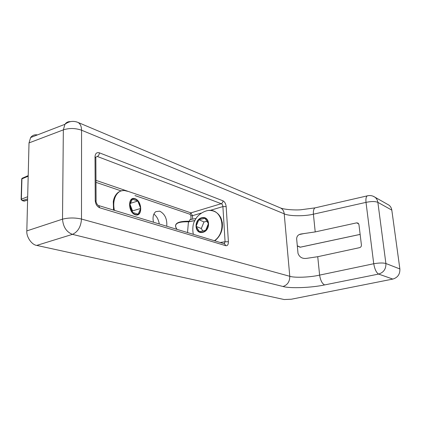 <?xml version="1.0" encoding="UTF-8"?>
<svg xmlns="http://www.w3.org/2000/svg" width="421" height="421" viewBox="0 0 421 421"><rect width="100%" height="100%" fill="white"/><g stroke="black" fill="none" stroke-linecap="round" stroke-linejoin="round"><path stroke-width="0.63" d="M387.367 204.232L388.962 205.138C390.546 206.369 391.493 208.027 391.814 210.116L399.871 268.956C400.082 274.213 397.734 277.586 392.84 279.076L291.39 299.215L284.154 299.531L36.732 245.411C31.733 244.848 26.244 236.876 26.823 230.908L62.513 219.162L63.339 129.873L29.017 142.914L26.823 230.908M29.017 142.914L30.649 137.525C32.417 135.288 34.669 134.42 37.401 134.92M153.902 214.089C156.77 216.315 158.564 219.615 159.285 223.983M332.406 253.531L317.739 256.705L307.051 258.294C302.536 259.01 299.52 257.363 298.005 253.353L296.647 238.828C296.758 236.249 298.136 234.655 300.778 234.044L315.213 231.918L356.624 222.862L358.05 223.098L358.939 224.546L361.428 245.022C361.455 246.359 360.85 247.238 359.613 247.648L332.406 253.531M166.763 226.256C167.258 219.004 164.916 213.973 159.738 211.163L155.891 211.616C153.949 213.031 152.997 215.52 153.028 219.083L153.444 222.209M176.852 229.319C173.231 223.788 177.299 221.093 189.045 221.246L190.339 219.341L192.439 219.152L189.96 219.588M187.524 232.56L188.334 223.025L188.824 221.825C177.146 221.483 173.231 224.004 177.078 229.387M392.84 279.076L378.605 274.076L324.623 284.922C311.729 287.764 289.869 288.617 283.012 286.485C287.527 285.006 289.78 281.612 289.774 276.292C294.574 277.965 310.388 277.323 319.613 275.108L373.732 263.741L366.007 202.369L313.403 214.194C304.425 216.399 288.953 216.231 284.212 213.826L81.569 130.21L81.49 219.057L289.774 276.292L284.212 213.826C283.907 211.142 282.738 209.211 280.696 208.037L78.101 122.469C80.337 123.863 81.49 126.447 81.569 130.21C75.343 128.073 69.27 127.963 63.339 129.873L64.918 124.316C66.297 122.374 68.139 121.48 70.454 121.632M195.849 218.557L192.439 219.152M95.972 180.356L190.908 212.868L192.481 215.689L190.866 215.684L190.06 214.278L134.962 195.581M224.267 243.722L225.077 241.743L222.893 206.579C222.767 205.116 222.214 204.159 221.225 203.706C222.377 203.18 222.967 202.217 222.988 200.812C224.746 201.791 225.803 203.722 226.166 206.611L222.893 206.579L210.137 210.4M95.751 157.175L97.33 156.475L221.225 203.706L190.908 212.868L190.06 214.278M188.824 221.825L189.045 221.246M226.166 206.611L228.392 241.738L225.077 241.743L220.215 242.491M228.392 241.738C228.398 244.596 227.524 245.917 225.782 245.701L224.588 243.822L98.43 205.49M297.315 245.996L300.205 247.195L360.139 234.386M23.892 201.08L27.591 200.091M21.108 199.433L22.292 200.528L27.623 198.907M21.681 179.43L21.129 199.27L27.675 196.723M21.697 178.967L28.186 176.225M196.075 226.372L199.449 231.697L205.648 230.34L208.437 223.619L205.001 218.315L198.838 219.715L196.075 226.372L201.285 228.519L202.838 230.955M206.927 221.288L204.011 221.946L201.285 228.519M204.011 221.946L198.838 219.715M129.715 204.922L132.641 212.463L138.151 214.168L140.703 208.448L137.835 201.028L132.357 199.212L129.715 204.922M130.457 203.317L137.835 201.028M132.273 211.516L132.552 210.905L129.989 204.322M132.552 210.905L140.703 208.448M317.739 256.705L319.613 275.108C320.481 280.418 322.154 283.691 324.623 284.922M315.855 207.685L315.024 207.879C313.729 208.748 313.187 210.853 313.403 214.194L315.213 231.918M191.029 219.173L190.866 215.684M121.127 190.887L95.983 182.356M225.782 245.701L99.798 207.811C97.067 206.632 95.546 204.217 95.246 200.554L95.02 156.754C95.278 153.433 96.735 152.123 99.403 152.828L222.988 200.812M391.814 210.116L377.869 202.359L385.894 263.504L399.871 268.956M283.012 286.485L72.47 234.355L36.732 245.411M62.513 219.162C68.681 217.631 75.006 217.599 81.49 219.057C80.927 226.772 77.922 231.871 72.47 234.355C66.492 232.055 63.176 226.993 62.513 219.162M76.564 121.89L78.101 122.469C73.417 120.564 69.023 121.18 64.918 124.316L30.649 137.525M279.67 207.606L280.696 208.037C284.554 209.611 295.116 210.263 300.768 209.779L315.024 207.879L367.933 195.712M388.962 205.138L374.958 197.207C376.584 198.47 377.553 200.191 377.869 202.359C375.2 201.27 371.243 201.275 366.007 202.369C365.691 198.901 366.096 196.733 367.217 195.881C370.012 195.176 372.596 195.618 374.958 197.207L372.959 196.144M378.605 274.076C376.363 272.724 374.737 269.277 373.732 263.741C379.142 262.83 383.199 262.751 385.894 263.504C386.083 268.977 383.657 272.503 378.605 274.076M201.028 213.131L192.481 215.689L192.644 219.12M297.3 245.806L300.378 247.19L360.139 234.418M358.734 223.851L356.624 222.862M304.636 233.434L299.499 234.502M188.924 221.614L194.713 220.572M97.33 156.475C98.603 155.759 99.293 154.544 99.403 152.828M96.088 200.991L95.846 157.964L95.02 156.754M99.798 207.811L98.614 205.553C96.83 205.148 95.756 200.854 96.093 201.585L95.246 200.554M22.781 177.983L22.071 178.288L21.929 178.804L21.366 199.154L22.292 200.528L24.307 201.085L27.591 200.128M21.692 178.967L22.071 178.288L28.202 175.631M214.81 240.849C220.746 235.855 223.209 229.55 222.199 221.946M214.442 240.738C227.477 231.629 222.299 208.206 208.137 210.453C213.931 210.1 218.21 212.626 220.978 218.025C224.051 226.682 221.988 234.286 214.799 240.849M202.648 232.387C194.334 234.234 193.628 219.488 201.875 217.694C210.184 215.678 211.037 230.629 202.648 232.387M202.596 232.071C210.637 230.382 209.826 216.047 201.854 217.978C193.944 219.699 194.623 233.844 202.596 232.071M116.606 193.955C114.88 195.865 113.77 198.433 113.27 201.659L113.559 210.09M113.823 210.168L113.486 201.412C114.233 196.833 116.075 193.644 119.006 191.844M127.616 191.313L124.537 190.555C117.075 189.603 111.833 199.407 114.428 210.353M135.388 214.826C127.905 212.605 127.589 196.049 135.015 198.67C142.314 201.022 142.751 217.115 135.388 214.826M135.436 214.473C142.498 216.673 142.082 201.233 135.083 198.98C127.963 196.475 128.263 212.342 135.436 214.473M188.882 221.714L194.665 220.667M299.757 247.159L300.294 247.211M24.471 201.117L24.002 201.106M23.865 201.075L21.992 200.554M208.137 210.453C204.201 211.263 200.822 213.115 197.996 215.999C197.128 216.647 195.87 218.567 194.207 221.762C192.113 226.324 192.855 233.145 193.45 234.36M124.537 190.555C118.696 190.392 115.012 194.013 113.486 201.412L113.512 210.079"/></g></svg>
